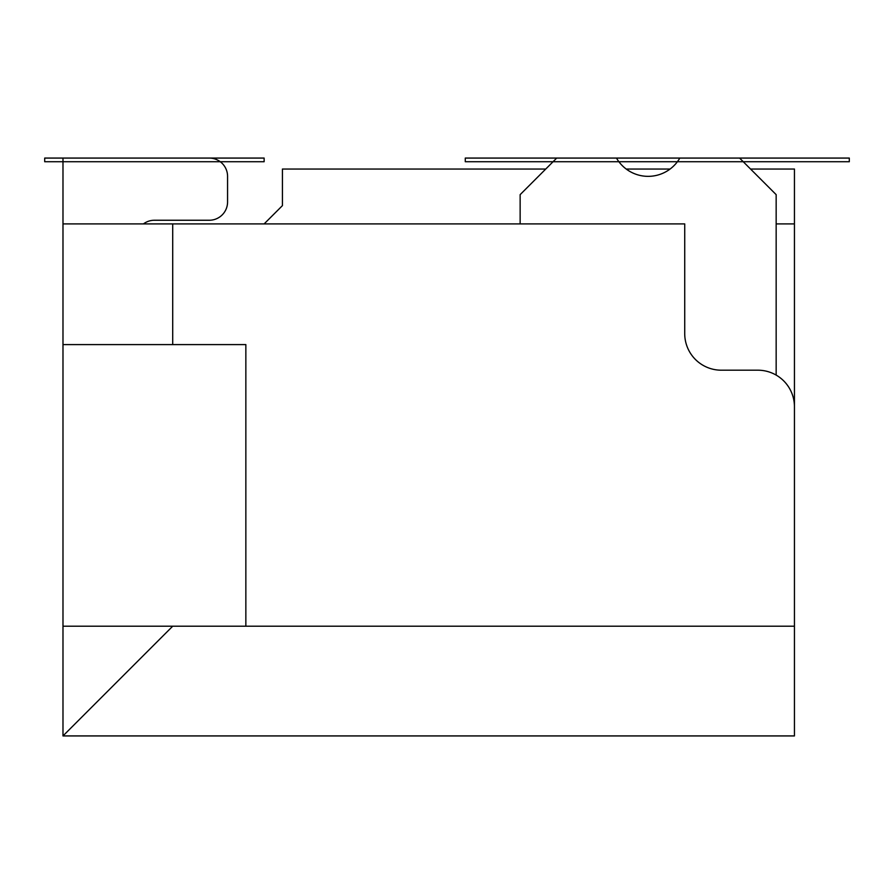 <?xml version="1.0" encoding="UTF-8"?>
<svg xmlns="http://www.w3.org/2000/svg" width="894" height="894" viewBox="0 0 894 894"><rect width="100%" height="100%" fill="white"/><g stroke="black" fill="none" stroke-linecap="round" stroke-linejoin="round"><path stroke-width="1.34" d="M62.982 735.93L62.982 344.592L245.85 344.592L245.85 626.202L172.71 626.202L62.982 735.93L794.442 735.93L794.442 406.77A36.576 36.576 0 0 0 757.866 370.194L721.29 370.194A36.576 36.576 0 0 1 684.726 333.63L684.726 223.902L62.982 223.902L62.982 158.07L44.7 158.07L62.982 158.07L44.7 158.07L62.982 158.07L44.7 158.07L62.982 158.07L44.7 158.07L44.7 161.736L62.982 161.736M143.442 223.902A18.282 18.282 0 0 1 154.416 220.248A18.282 18.282 0 0 0 143.442 223.902A18.282 18.282 0 0 1 154.416 220.248A18.282 18.282 0 0 0 143.442 223.902A18.282 18.282 0 0 1 154.416 220.248A18.282 18.282 0 0 0 143.442 223.902A18.282 18.282 0 0 1 154.416 220.248L209.274 220.248A18.282 18.282 0 0 0 227.568 201.966L227.568 176.364A18.282 18.282 0 0 0 209.274 158.07L44.7 158.07L44.7 161.736L44.7 158.07L62.982 158.07L44.7 158.07L44.7 161.736L44.7 158.07L62.982 158.07L44.7 158.07L44.7 161.736L44.7 158.07L62.982 158.07L44.7 158.07L44.7 161.736L44.7 158.07L62.982 158.07L44.7 158.07L44.7 161.736L44.7 158.07L62.982 158.07L44.7 158.07L44.7 161.736L264.132 161.736L220.248 161.736L264.132 161.736L220.248 161.736L264.132 161.736L220.248 161.736L264.132 161.736L220.248 161.736L264.132 161.736L220.248 161.736L264.132 161.736L220.248 161.736L264.132 161.736L220.248 161.736L264.132 161.736L220.248 161.736L264.132 161.736L220.248 161.736L264.132 161.736L220.248 161.736L264.132 161.736L220.248 161.736L264.132 161.736L220.248 161.736L264.132 161.736L220.248 161.736L264.132 161.736L220.248 161.736L264.132 161.736L220.248 161.736L264.132 161.736L264.132 158.07L209.274 158.07L264.132 158.07L264.132 161.736L264.132 158.07L209.274 158.07L264.132 158.07L209.274 158.07L264.132 158.07L209.274 158.07L264.132 158.07L264.132 161.736L264.132 158.07L209.274 158.07L264.132 158.07L264.132 161.736L264.132 158.07L209.274 158.07L264.132 158.07L264.132 161.736L264.132 158.07L209.274 158.07L264.132 158.07L264.132 161.736L264.132 158.07L209.274 158.07L264.132 158.07L264.132 161.736L264.132 158.07L44.7 158.07L44.7 161.736L44.7 158.07L62.982 158.07L44.7 158.07L44.7 161.736L44.7 158.07L62.982 158.07L44.7 158.07L44.7 161.736L44.7 158.07L62.982 158.07L44.7 158.07L44.7 161.736L44.7 158.07L44.7 161.736L44.7 158.07L44.7 161.736L44.7 158.07L62.982 158.07L44.7 158.07L44.7 161.736L44.7 158.07L62.982 158.07L44.7 158.07L44.7 161.736L44.7 158.07L62.982 158.07M750.558 169.044L794.442 169.044L794.442 626.202L245.85 626.202M154.416 220.248L209.274 220.248L154.416 220.248M264.132 223.902L282.426 205.62L282.426 169.044L545.742 169.044M626.202 169.044L670.098 169.044M776.16 375.1L776.16 194.646L739.584 158.07L679.82 158.07A36.576 36.576 0 0 1 616.48 158.07L556.716 158.07L520.14 194.646L520.14 223.902M62.982 344.592L62.982 223.902M227.568 201.966L227.568 176.364L227.568 201.966M62.982 626.202L172.71 626.202M776.16 223.902L794.442 223.902M465.282 158.07L849.3 158.07L739.584 158.07L849.3 158.07L849.3 161.736L465.282 161.736L553.062 161.736L465.282 161.736L465.282 158.07L465.282 161.736M679.82 158.07L616.48 158.07L679.82 158.07M618.894 161.736L677.406 161.736L618.894 161.736M743.238 161.736L849.3 161.736L743.238 161.736M849.3 158.07L849.3 161.736M209.274 158.07L264.132 158.07L264.132 161.736L264.132 158.07L209.274 158.07L264.132 158.07L264.132 161.736L264.132 158.07L209.274 158.07L264.132 158.07L264.132 161.736L264.132 158.07L264.132 161.736L264.132 158.07L209.274 158.07L264.132 158.07L264.132 161.736L264.132 158.07L209.274 158.07L264.132 158.07L264.132 161.736L264.132 158.07L209.274 158.07L264.132 158.07L264.132 161.736L264.132 158.07L209.274 158.07L264.132 158.07L264.132 161.736L264.132 158.07L264.132 161.736L220.248 161.736M44.7 158.07L44.7 161.736L44.7 158.07M172.71 344.592L172.71 223.902"/></g></svg>
